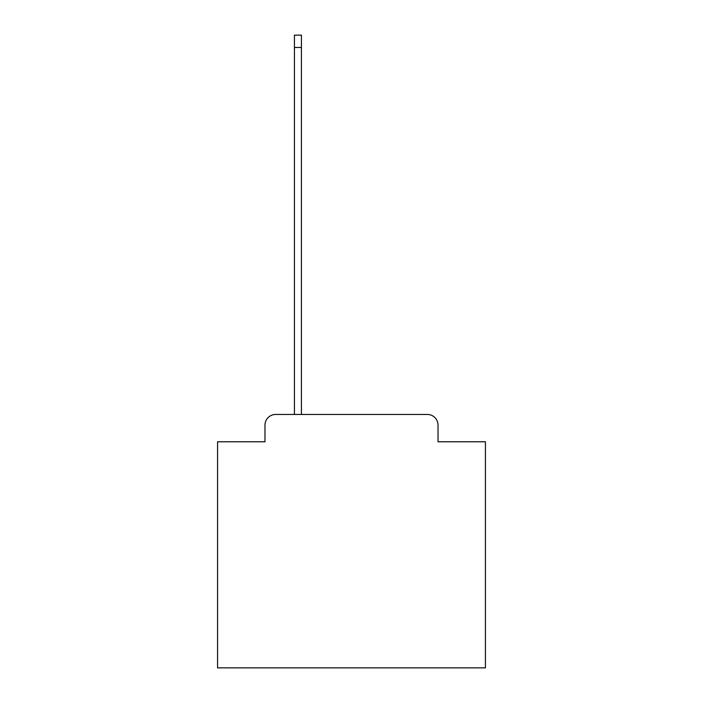 <?xml version="1.0" encoding="UTF-8"?>
<svg xmlns="http://www.w3.org/2000/svg" width="703" height="703" viewBox="0 0 703 703"><rect width="100%" height="100%" fill="white"/><g stroke="black" fill="none" stroke-linecap="round" stroke-linejoin="round"><path stroke-width="1.05" d="M264.978 425.166L264.978 441.774L264.978 425.166A10.712 10.712 0 0 1 275.69 414.445L294.443 414.445L294.443 35.15L301.411 35.15L301.411 414.445L427.31 414.445L275.69 414.445M438.022 441.774L438.022 425.166L438.022 441.774L485.43 441.774L485.43 667.85L217.57 667.85L217.57 441.774L264.978 441.774M438.022 425.166A10.712 10.712 0 0 0 427.31 414.445M294.443 47.47L301.411 47.47"/></g></svg>
